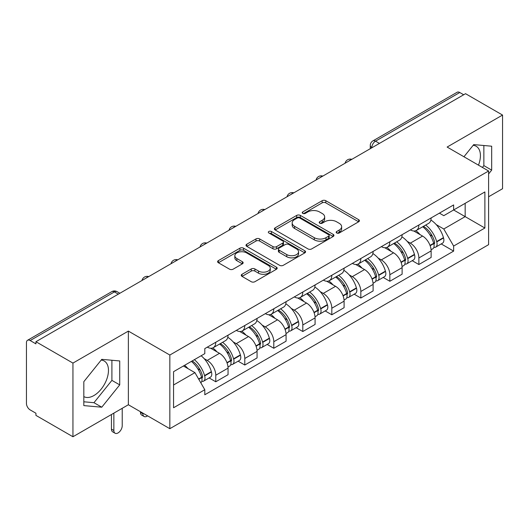 <?xml version="1.0" encoding="UTF-8"?>
<svg xmlns="http://www.w3.org/2000/svg" width="529" height="529" viewBox="0 0 529 529"><rect width="100%" height="100%" fill="white"/><g stroke="black" fill="none" stroke-linecap="round" stroke-linejoin="round"><path stroke-width="0.79" d="M336.709 232.985A1.805 1.045 0 0 0 339.268 232.985L358.662 221.79A2.579 1.488 0 0 0 359.416 220.732A2.579 1.488 0 0 0 358.662 219.68L325.804 200.709A2.579 1.488 0 0 0 322.154 200.709L302.76 211.904A1.805 1.045 0 0 0 302.231 212.645A1.805 1.045 0 0 0 302.76 213.385A1.805 1.045 0 0 0 305.312 213.385L307.825 211.931A8.259 4.768 0 0 1 319.503 211.931L322.247 213.518A8.259 4.768 0 0 1 324.667 216.89A8.259 4.768 0 0 1 322.247 220.262L319.734 221.711A1.805 1.045 0 0 0 319.205 222.444A1.805 1.045 0 0 0 319.734 223.185A1.805 1.045 0 0 0 322.287 223.185L324.799 221.737A8.259 4.768 0 0 1 336.484 221.737L339.221 223.317A8.259 4.768 0 0 1 341.641 226.69A8.259 4.768 0 0 1 339.221 230.062L336.709 231.51A1.805 1.045 0 0 0 336.179 232.251A1.805 1.045 0 0 0 336.709 232.985L336.709 231.51M473.144 145.33A20.512 11.843 -60 0 1 476.173 146.255A20.512 11.843 -60 0 1 478.474 165.154M101.191 360.07A20.512 11.843 -60 0 1 104.22 361.003A20.512 11.843 -60 0 1 107.361 377.441A20.512 11.843 -60 0 1 93.957 395.52A20.512 11.843 -60 0 1 83.827 396.605M242.011 274.273A2.579 1.488 0 0 0 241.257 275.325A2.579 1.488 0 0 0 242.011 276.383L251.235 281.706A2.579 1.488 0 0 0 254.885 281.706L276.422 269.268A2.579 1.488 0 0 0 277.183 268.216A2.579 1.488 0 0 0 276.422 267.158L243.565 248.187A2.579 1.488 0 0 0 239.915 248.187L218.371 260.625A2.579 1.488 0 0 0 217.617 261.676A2.579 1.488 0 0 0 218.371 262.734L229.507 269.162A2.579 1.488 0 0 0 233.163 269.162L242.381 263.839A2.579 1.488 0 0 0 243.135 262.787A2.579 1.488 0 0 0 242.381 261.729L236.86 258.542A6.903 3.987 0 0 1 234.836 255.725A6.903 3.987 0 0 1 239.095 252.042A6.903 3.987 0 0 1 246.626 252.908L268.256 265.393A6.903 3.987 0 0 1 270.279 268.216A6.903 3.987 0 0 1 266.014 271.899A6.903 3.987 0 0 1 258.489 271.033L254.885 268.95A2.579 1.488 0 0 0 251.235 268.95L242.011 274.273L242.011 276.383M169.835 355.038L128.368 331.094L72.942 363.092L35.932 341.721L465.54 93.693L502.55 115.058L447.131 147.055L488.604 170.999L169.835 355.038L169.835 428.695L488.604 244.662L488.604 170.999M308.004 248.928A2.579 1.488 0 0 0 311.654 248.928L333.197 236.489A2.579 1.488 0 0 0 333.951 235.438A2.579 1.488 0 0 0 333.197 234.38L300.34 215.409A2.579 1.488 0 0 0 296.69 215.409L275.146 227.847A2.579 1.488 0 0 0 274.392 228.905A2.579 1.488 0 0 0 275.146 229.956L308.004 248.928M269.572 233.375A1.805 1.045 0 0 1 271.403 233.633L271.403 231.484L304.81 250.772A2.579 1.488 0 0 1 305.57 251.824A2.579 1.488 0 0 1 304.81 252.882L283.273 265.313A2.579 1.488 0 0 1 279.616 265.313L246.759 246.342L246.759 244.239A2.579 1.488 0 0 0 246.005 245.291A2.579 1.488 0 0 0 246.759 246.342M246.759 244.239L255.976 238.916A2.579 1.488 0 0 1 259.633 238.916L272.957 246.607A2.579 1.488 0 0 0 276.607 246.607L282.724 243.076A2.579 1.488 0 0 0 283.478 242.024A2.579 1.488 0 0 0 282.724 240.973L268.851 232.958A1.805 1.045 0 0 1 268.322 232.224A1.805 1.045 0 0 1 269.433 231.259A1.805 1.045 0 0 1 271.403 231.484M72.942 363.092L72.942 436.749L35.932 415.384L35.932 413.235L30.173 409.909M488.604 196.768L502.55 188.721L502.55 115.058M72.942 436.749L128.368 404.751L169.835 428.695M118.324 294.157L114.416 291.902L30.166 340.544A5.257 3.035 -120 0 0 27.541 340.279A5.257 3.035 -120 0 0 26.45 342.693L26.45 403.462A5.257 3.035 -120 0 0 30.166 409.909M35.932 341.721L35.932 343.87L30.173 340.544M379.432 143.405L375.53 141.15A5.257 3.035 60 0 0 372.899 140.893L457.149 92.251A5.257 3.035 60 0 1 459.774 92.509L375.53 141.15A5.257 3.035 120 0 0 371.808 147.591L371.808 147.809M463.682 94.764L459.774 92.509M418.862 225.01A12.101 6.983 60 0 1 416.356 230.439L428.629 223.357A12.101 6.983 -120 0 0 431.135 217.922M407.211 241.369L410.306 243.155A12.101 6.983 60 0 1 418.862 257.973L431.135 250.885A12.101 6.983 -120 0 0 422.578 236.066L413.797 230.994M431.135 250.885L431.135 257.438L418.862 264.526L412.203 260.678M416.356 230.439A12.101 6.983 60 0 1 410.398 229.897M418.862 257.973L418.862 264.526M389.847 241.76A12.101 6.983 60 0 1 387.34 247.188L399.62 240.106A12.101 6.983 -120 0 0 402.119 234.671M383.194 277.427L389.847 281.276L402.119 274.187L402.119 267.634A12.101 6.983 -120 0 0 393.569 252.822L384.781 247.744M387.34 247.188A12.101 6.983 60 0 1 381.389 246.646M378.195 258.119L381.297 259.904A12.101 6.983 60 0 1 389.847 274.723L389.847 281.276M360.838 258.509A12.101 6.983 60 0 1 358.331 263.938L370.604 256.856A12.101 6.983 -120 0 0 373.11 251.42M354.179 294.184L360.838 298.025L373.11 290.937L373.11 284.384A12.101 6.983 -120 0 0 364.554 269.572L355.772 264.5M358.331 263.938A12.101 6.983 60 0 1 352.374 263.396M349.186 274.868L352.281 276.654A12.101 6.983 60 0 1 360.838 291.472L360.838 298.025M331.822 275.259A12.101 6.983 60 0 1 329.316 280.694L341.595 273.605A12.101 6.983 -120 0 0 344.095 268.177M325.17 310.933L331.822 314.775L344.101 307.686L344.101 301.14A12.101 6.983 -120 0 0 335.545 286.321L326.757 281.249M329.316 280.694A12.101 6.983 60 0 1 323.364 280.145M320.171 291.618L323.272 293.403A12.101 6.983 60 0 1 331.822 308.222L331.822 314.775M302.813 292.008A12.101 6.983 60 0 1 300.307 297.443L312.579 290.355A12.101 6.983 -120 0 0 315.086 284.926M296.154 327.682L302.813 331.524L315.086 324.436L315.086 317.889A12.101 6.983 -120 0 0 306.529 303.071L297.748 297.999M300.307 297.443A12.101 6.983 60 0 1 294.349 296.895M291.162 308.367L294.256 310.159A12.101 6.983 60 0 1 302.813 324.971L302.813 331.524M273.797 308.757A12.101 6.983 60 0 1 271.291 314.193L283.57 307.104A12.101 6.983 -120 0 0 286.07 301.675M267.145 344.432L273.797 348.274L286.077 341.185L286.077 334.639A12.101 6.983 -120 0 0 277.52 319.82L268.732 314.748M271.291 314.193A12.101 6.983 60 0 1 265.34 313.644M262.146 325.117L265.247 326.909A12.101 6.983 60 0 1 273.797 341.721L273.797 348.274M244.788 325.514A12.101 6.983 60 0 1 242.282 330.942L254.555 323.854A12.101 6.983 -120 0 0 257.061 318.425M238.129 361.181L244.788 365.023L257.061 357.935L257.061 351.388A12.101 6.983 -120 0 0 248.504 336.57L239.723 331.498M242.282 330.942A12.101 6.983 60 0 1 236.324 330.394M233.137 341.873L236.232 343.658A12.101 6.983 60 0 1 244.788 358.477L244.788 365.023M215.772 342.263A12.101 6.983 60 0 1 213.266 347.692L225.546 340.603A12.101 6.983 -120 0 0 228.045 335.174M209.12 377.931L215.772 381.773L228.052 374.691L228.052 368.138A12.101 6.983 -120 0 0 219.495 353.319L210.707 348.247M213.266 347.692A12.101 6.983 60 0 1 207.315 347.143M204.121 358.622L207.223 360.408A12.101 6.983 60 0 1 215.772 375.226L215.772 381.773M439.414 213.147L443.778 215.667L484.881 191.941L465.17 203.321L465.17 216.632L443.785 228.984M436.22 224.62L443.778 228.984L453.637 246.058L484.881 228.019L453.637 209.98L453.637 204.928L204.802 348.598L204.802 353.643L173.558 371.682L173.558 407.76L204.802 389.721L204.802 394.766L453.637 251.103L453.637 246.058M484.881 191.941L484.881 228.019M488.604 173.955L491.672 170.133L491.672 146.209L473.726 144.602L463.946 156.769M128.368 331.094L128.368 404.751M83.827 405.604L101.773 407.204L119.719 384.881L119.719 360.95L101.773 359.35L83.827 381.674L83.827 405.604M173.558 384.993L194.943 372.647L183.411 365.989M441.219 243.929L453.637 251.103M194.943 372.647L204.802 389.721M482.408 167.428L483.856 165.623L483.856 145.508M483.856 165.623L491.672 170.133M83.827 401.789L93.957 402.695L111.903 380.371L111.903 360.256M93.957 402.695L101.773 407.204M111.903 380.371L119.719 384.881M337.436 233.243L339.221 232.211A8.259 4.768 0 0 0 341.641 228.839L341.641 226.69M324.667 216.89L324.667 219.032A8.259 4.768 0 0 1 322.247 222.405L320.455 223.436M358.629 221.81L325.804 202.858A2.579 1.488 0 0 0 322.154 202.858L303.481 213.637M333.164 236.509L300.34 217.558A2.579 1.488 0 0 0 296.69 217.558L275.179 229.976M328.635 236.172A1.805 1.045 0 0 0 329.164 235.438A1.805 1.045 0 0 0 328.635 234.697L299.791 218.047A1.805 1.045 0 0 0 297.232 218.047L294.587 219.575A8.259 4.768 0 0 0 292.167 222.947A8.259 4.768 0 0 0 294.587 226.319L314.305 237.7A8.259 4.768 0 0 0 325.99 237.7L328.635 236.172L328.635 238.321A1.805 1.045 0 0 0 329.164 237.587L329.164 235.438M292.167 222.947L292.167 225.096A8.259 4.768 0 0 0 294.587 228.468L294.587 226.319M328.635 238.321L325.99 239.849A8.259 4.768 0 0 1 314.305 239.849L294.587 228.468M246.792 246.362L255.976 241.059L255.976 238.916M283.478 242.024L283.478 244.173A2.579 1.488 0 0 1 282.724 245.225L276.607 248.756A2.579 1.488 0 0 1 272.957 248.756L259.633 241.059A2.579 1.488 0 0 0 255.976 241.059M271.403 233.633L304.777 252.902M286.784 254.594A6.903 3.987 0 0 0 294.309 255.454A6.903 3.987 0 0 0 298.574 251.771A6.903 3.987 0 0 0 296.551 248.954L288.927 244.55A2.579 1.488 0 0 0 285.276 244.55L279.16 248.081A2.579 1.488 0 0 0 278.406 249.139A2.579 1.488 0 0 0 279.16 250.191L286.784 254.594L286.784 256.737A6.903 3.987 0 0 0 294.309 257.603A6.903 3.987 0 0 0 298.574 253.92L298.574 251.771M278.406 249.139L278.406 251.288A2.579 1.488 0 0 0 279.16 252.34L279.16 250.191M286.784 256.737L279.16 252.34M270.279 268.216L270.279 270.359A6.903 3.987 0 0 1 266.014 274.042A6.903 3.987 0 0 1 258.489 273.182L254.885 271.099A2.579 1.488 0 0 0 251.235 271.099L242.051 276.402M234.836 255.725L234.836 257.874A6.903 3.987 0 0 0 236.86 260.691L236.86 258.542M242.348 263.859L236.86 260.691M276.389 269.287L243.565 250.336A2.579 1.488 0 0 0 239.915 250.336L218.411 262.754M423.425 226.359A16.571 9.568 60 0 1 423.511 226.405A16.571 9.568 60 0 1 434.415 241.277L434.507 241.621A3.22 1.858 60 0 1 433.998 244.147A3.22 1.858 60 0 1 433.925 244.186M422.704 226.776A19.99 11.539 60 0 1 433.687 243.267L433.787 243.611A6.639 3.835 60 0 1 432.735 248.828L431.082 249.781M433.873 247.36A6.639 3.835 -120 0 0 435.711 247.109A6.639 3.835 -120 0 0 436.762 241.892L436.663 241.548A19.99 11.539 -120 0 0 425.68 225.056M430.884 220.044A19.99 11.539 60 0 1 443.447 237.633L443.547 237.977A6.639 3.835 60 0 1 442.502 243.188L435.711 247.109M415.887 230.67A19.99 11.539 60 0 1 420.059 234.612M429.779 234.638L432.325 236.113M394.416 243.109A16.571 9.568 60 0 1 394.495 243.155A16.571 9.568 60 0 1 405.399 258.026L405.498 258.37A3.22 1.858 60 0 1 404.989 260.896A3.22 1.858 60 0 1 404.916 260.936M393.688 243.525A19.99 11.539 60 0 1 404.672 260.017L404.771 260.361A6.639 3.835 60 0 1 403.72 265.578L402.073 266.53M404.857 264.11A6.639 3.835 -120 0 0 406.695 263.859A6.639 3.835 -120 0 0 407.747 258.641L407.647 258.304A19.99 11.539 -120 0 0 396.664 241.806M401.875 236.8A19.99 11.539 60 0 1 414.438 254.383L414.538 254.727A6.639 3.835 60 0 1 413.486 259.937L406.695 263.859M386.871 247.42A19.99 11.539 60 0 1 391.043 251.361M400.764 251.394L403.316 252.862M365.4 259.858A16.571 9.568 60 0 1 365.486 259.904A16.571 9.568 60 0 1 376.39 274.776L376.483 275.12A3.22 1.858 60 0 1 375.974 277.646A3.22 1.858 60 0 1 375.901 277.685M364.679 260.275A19.99 11.539 60 0 1 375.663 276.766L375.762 277.11A6.639 3.835 60 0 1 374.711 282.327L373.057 283.279M375.848 280.859A6.639 3.835 -120 0 0 377.686 280.608A6.639 3.835 -120 0 0 378.738 275.397L378.638 275.054A19.99 11.539 -120 0 0 367.655 258.555M372.859 253.55A19.99 11.539 60 0 1 385.423 271.132L385.522 271.476A6.639 3.835 60 0 1 384.477 276.687L377.686 280.608M357.862 264.176A19.99 11.539 60 0 1 362.034 268.11M371.755 268.143L374.301 269.611M336.391 276.607A16.571 9.568 60 0 1 336.47 276.654A16.571 9.568 60 0 1 347.374 291.525L347.474 291.869A3.22 1.858 60 0 1 346.964 294.395A3.22 1.858 60 0 1 346.892 294.435M335.664 277.024A19.99 11.539 60 0 1 346.647 293.522L346.746 293.859A6.639 3.835 60 0 1 345.695 299.077L344.048 300.029M346.832 297.609A6.639 3.835 -120 0 0 348.671 297.358A6.639 3.835 -120 0 0 349.722 292.147L349.623 291.803A19.99 11.539 -120 0 0 338.639 275.311M343.85 270.299A19.99 11.539 60 0 1 356.414 287.882L356.513 288.226A6.639 3.835 60 0 1 355.462 293.443L348.671 297.358M328.846 280.925A19.99 11.539 60 0 1 333.019 284.867M342.739 284.893L345.292 286.361M307.375 293.357A16.571 9.568 60 0 1 307.461 293.403A16.571 9.568 60 0 1 318.365 308.275L318.458 308.619A3.22 1.858 60 0 1 317.949 311.151A3.22 1.858 60 0 1 317.876 311.184M306.655 293.774A19.99 11.539 60 0 1 317.638 310.272L317.737 310.616A6.639 3.835 60 0 1 316.686 315.826L315.033 316.778M317.823 314.358A6.639 3.835 -120 0 0 319.661 314.107A6.639 3.835 -120 0 0 320.713 308.896L320.614 308.552A19.99 11.539 -120 0 0 309.63 292.061M314.834 287.049A19.99 11.539 60 0 1 327.398 304.631L327.497 304.975A6.639 3.835 60 0 1 326.453 310.192L319.661 314.107M299.837 297.675A19.99 11.539 60 0 1 304.01 301.616M313.73 301.642L316.276 303.11M278.366 310.106A16.571 9.568 60 0 1 278.446 310.159A16.571 9.568 60 0 1 289.35 325.024L289.449 325.368A3.22 1.858 60 0 1 288.94 327.901A3.22 1.858 60 0 1 288.867 327.934M277.639 310.53A19.99 11.539 60 0 1 288.622 327.021L288.722 327.365A6.639 3.835 60 0 1 287.67 332.576L286.024 333.528M288.808 331.108A6.639 3.835 -120 0 0 290.646 330.856A6.639 3.835 -120 0 0 291.697 325.646L291.598 325.302A19.99 11.539 -120 0 0 280.615 308.81M285.825 303.798A19.99 11.539 60 0 1 298.389 321.381L298.488 321.725A6.639 3.835 60 0 1 297.437 326.942L290.646 330.856M270.822 314.424A19.99 11.539 60 0 1 274.994 318.365M284.714 318.392L287.267 319.86M249.351 326.856A16.571 9.568 60 0 1 249.437 326.909A16.571 9.568 60 0 1 260.341 341.774L260.433 342.118A3.22 1.858 60 0 1 259.924 344.65A3.22 1.858 60 0 1 259.851 344.69M248.63 327.279A19.99 11.539 60 0 1 259.613 343.771L259.713 344.114A6.639 3.835 60 0 1 258.661 349.325L257.008 350.284M259.799 347.857A6.639 3.835 -120 0 0 261.637 347.613A6.639 3.835 -120 0 0 262.688 342.395L262.589 342.051A19.99 11.539 -120 0 0 251.606 325.56M256.81 320.548A19.99 11.539 60 0 1 269.373 338.13L269.473 338.474A6.639 3.835 60 0 1 268.428 343.691L261.637 347.613M241.813 331.174A19.99 11.539 60 0 1 245.985 335.115M255.705 335.141L258.251 336.616M220.342 343.612A16.571 9.568 60 0 1 220.421 343.658A16.571 9.568 60 0 1 231.325 358.523L231.424 358.867A3.22 1.858 60 0 1 230.915 361.4A3.22 1.858 60 0 1 230.842 361.439M142.87 413.129L142.87 413.771A5.918 3.419 120 0 0 144.1 416.482A5.918 3.419 120 0 0 147.584 415.847M144.1 416.482L141.679 415.086A5.918 3.419 -60 0 1 140.456 412.375L140.456 411.734M219.614 344.029A19.99 11.539 60 0 1 230.598 360.52L230.697 360.864A6.639 3.835 60 0 1 229.646 366.075L227.999 367.033M230.783 364.607A6.639 3.835 -120 0 0 232.621 364.362A6.639 3.835 -120 0 0 233.673 359.145L233.573 358.801A19.99 11.539 -120 0 0 222.59 342.309M227.801 337.297A19.99 11.539 60 0 1 240.364 354.88L240.464 355.224A6.639 3.835 60 0 1 239.412 360.441L232.621 364.362M212.797 347.923A19.99 11.539 60 0 1 216.969 351.864M226.69 351.891L229.242 353.365M192.219 360.904A16.571 9.568 60 0 1 202.316 375.273L202.409 375.616A3.22 1.858 60 0 1 201.899 378.149A3.22 1.858 60 0 1 201.827 378.189M113.861 413.129L113.861 430.52A5.918 3.419 120 0 0 115.084 433.231A5.918 3.419 120 0 0 119.647 431.644A5.918 3.419 120 0 0 122.225 425.693L122.225 408.295M115.084 433.231L112.664 431.836A5.918 3.419 -60 0 1 111.44 429.125L111.44 414.524M191.379 361.393A19.99 11.539 60 0 1 201.589 377.27L201.688 377.613A6.639 3.835 60 0 1 200.775 382.745M201.774 381.356A6.639 3.835 -120 0 0 203.612 381.111A6.639 3.835 -120 0 0 204.663 375.894L204.564 375.55A19.99 11.539 -120 0 0 194.355 359.674M201.146 355.752A19.99 11.539 60 0 1 211.349 371.636L211.448 371.98A6.639 3.835 60 0 1 210.403 377.19L203.612 381.111M184.595 365.308A19.99 11.539 60 0 1 187.96 368.614M197.681 368.64L200.227 370.115M371.993 147.703L371.808 147.591A5.257 3.035 0 0 1 370.267 145.449L370.267 148.695M244.788 358.477L257.061 351.388M273.797 341.721L286.077 334.639M302.813 324.971L315.086 317.889M331.822 308.222L344.101 301.14M360.838 291.472L373.11 284.384M389.847 274.723L402.119 267.634M215.772 375.226L228.052 368.138M207.223 360.408L219.495 353.319M236.232 343.658L248.504 336.57M265.247 326.909L277.52 319.82M294.256 310.159L306.529 303.071M323.272 293.403L335.545 286.321M352.281 276.654L364.554 269.572M381.297 259.904L393.569 252.822M410.306 243.155L422.578 236.066M351.395 159.593A5.257 3.035 120 0 0 349.074 160.935M322.386 176.342A5.257 3.035 120 0 0 320.058 177.684M293.37 193.092A5.257 3.035 120 0 0 291.049 194.434M264.361 209.841A5.257 3.035 120 0 0 262.034 211.183M235.345 226.591A5.257 3.035 120 0 0 233.024 227.933M206.336 243.347A5.257 3.035 120 0 0 204.009 244.682M177.321 260.096A5.257 3.035 120 0 0 175 261.432M148.312 276.846A5.257 3.035 120 0 0 145.984 278.188M119.865 293.271L117.048 291.644A5.257 3.035 120 0 0 114.416 291.902A5.257 3.035 60 0 0 111.784 291.644L27.541 340.279M339.221 232.211L339.221 230.062M319.734 223.185L319.734 221.711M322.247 222.405L322.247 220.262M302.76 213.385L302.76 211.904M322.154 202.858L322.154 200.709M325.804 202.858L325.804 200.709M358.662 221.79L358.662 219.68M275.146 229.956L275.146 227.847M296.69 217.558L296.69 215.409M300.34 217.558L300.34 215.409M333.197 236.489L333.197 234.38M314.305 239.849L314.305 237.7M325.99 239.849L325.99 237.7M259.633 241.059L259.633 238.916M272.957 248.756L272.957 246.607M276.607 248.756L276.607 246.607M282.724 245.225L282.724 243.076M304.81 252.882L304.81 250.772M251.235 271.099L251.235 268.95M254.885 271.099L254.885 268.95M258.489 273.182L258.489 271.033M242.381 263.839L242.381 261.729M218.371 262.734L218.371 260.625M239.915 250.336L239.915 248.187M243.565 250.336L243.565 248.187M276.422 269.268L276.422 267.158M430.15 245.714L433.787 243.611M436.762 241.892L443.547 237.977M436.663 241.548L443.447 237.633M433.681 243.241L434.666 242.672M430.024 245.383L433.687 243.267M401.134 262.463L404.771 260.361M407.747 258.641L414.538 254.727M407.647 258.304L414.438 254.383M404.665 259.997L405.657 259.422M401.015 262.133L404.672 260.017M372.125 279.213L375.762 277.11M378.738 275.397L385.522 271.476M378.638 275.054L385.423 271.132M375.656 276.746L376.641 276.171M371.999 278.882L375.663 276.766M343.109 295.962L346.746 293.859M349.722 292.147L356.513 288.226M349.623 291.803L356.414 287.882M346.64 293.496L347.632 292.921M342.99 295.632L346.647 293.522M314.1 312.712L317.737 310.616M320.713 308.896L327.497 304.975M320.614 308.552L327.398 304.631M313.975 312.381L318.617 309.677M285.085 329.461L288.722 327.365M291.697 325.646L298.488 321.725M291.598 325.302L298.389 321.381M288.616 326.995L289.608 326.426M284.966 329.131L288.622 327.021M256.076 346.211L259.713 344.114M262.688 342.395L269.473 338.474M262.589 342.051L269.373 338.13M259.607 343.744L260.592 343.176M255.95 345.88L259.613 343.771M140.456 412.375L142.87 413.771M227.06 362.96L230.697 360.864M233.673 359.145L240.464 355.224M233.573 358.801L240.364 354.88M230.591 360.494L231.583 359.925M226.941 362.636L230.598 360.52M111.44 429.125L113.861 430.52M198.778 379.293L201.688 377.613M204.663 375.894L211.448 371.98M204.564 375.55L211.349 371.636M201.582 377.243L202.567 376.674M198.606 378.989L201.589 377.27M351.845 159.335A5.257 5.257 0 0 0 345.093 163.23M322.829 176.084A5.257 5.257 0 0 0 316.084 179.979M293.82 192.834A5.257 5.257 0 0 0 287.068 196.735M264.804 209.583A5.257 5.257 0 0 0 258.059 213.485M235.795 226.333A5.257 5.257 0 0 0 229.044 230.234M206.779 243.089A5.257 5.257 0 0 0 200.035 246.983M177.77 259.838A5.257 5.257 0 0 0 171.019 263.733M148.755 276.588A5.257 5.257 0 0 0 142.01 280.482M117.048 291.644A5.257 5.257 0 0 0 111.784 291.644M372.899 140.893A5.257 5.257 0 0 0 370.267 145.449"/></g></svg>
